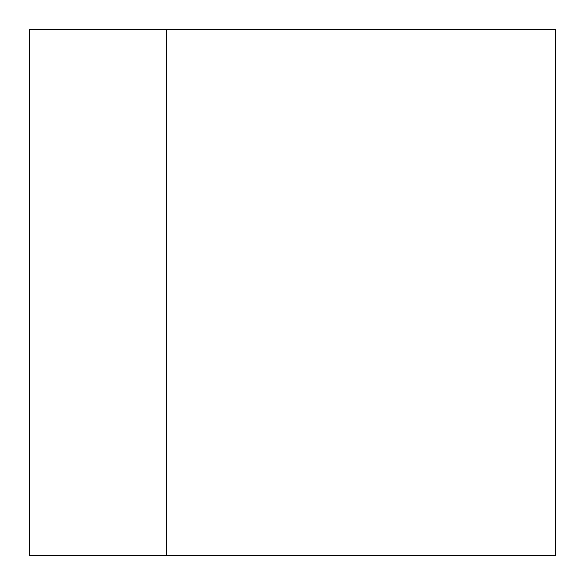 <?xml version="1.0" encoding="UTF-8"?>
<svg xmlns="http://www.w3.org/2000/svg" width="585" height="585" viewBox="0 0 585 585"><rect width="100%" height="100%" fill="white"/><g stroke="black" fill="none" stroke-linecap="round" stroke-linejoin="round"><path stroke-width="0.88" d="M29.279 29.279L166.301 29.279L166.301 555.721L29.279 555.721L29.279 29.279M418.699 29.279L166.301 29.279L555.721 29.279L555.721 555.721L166.301 555.721L166.301 29.279M166.301 555.721L418.699 555.721M371.468 555.75L42.434 555.75L371.468 555.721M330.357 555.75L254.643 555.75M330.357 29.25L254.643 29.25"/></g></svg>
